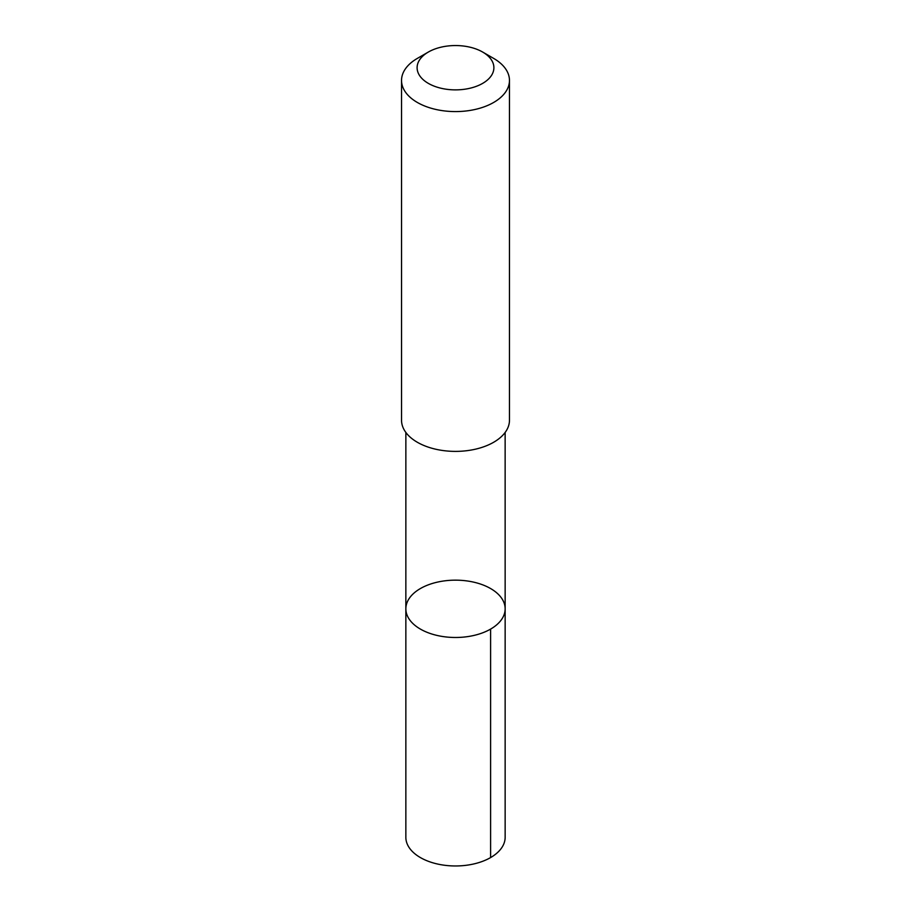 <?xml version="1.0" encoding="UTF-8"?>
<svg xmlns="http://www.w3.org/2000/svg" width="911" height="911" viewBox="0 0 911 911"><rect width="100%" height="100%" fill="white"/><g stroke="black" fill="none" stroke-linecap="round" stroke-linejoin="round"><path stroke-width="1.37" d="M409.392 619.446A49.649 28.662 180 0 1 405.85 608.821A49.649 28.662 180 0 1 455.5 580.159A49.649 28.662 180 0 1 505.149 608.821A49.649 28.662 180 0 1 464.872 636.971A49.649 28.662 180 0 1 409.392 619.446A49.649 28.662 180 0 1 405.85 608.821L405.85 837.3A49.649 28.662 0 0 0 409.392 847.936A49.649 28.662 0 0 0 464.872 865.45A49.649 28.662 0 0 0 505.149 837.3L505.149 608.821A49.649 28.662 180 0 1 464.872 636.971A49.649 28.662 180 0 1 409.392 619.446M428.352 52.041L417.34 58.406A53.965 31.156 0 0 0 401.535 80.43L401.535 420.222A53.965 31.156 0 0 0 455.5 451.389A53.965 31.156 0 0 0 509.465 420.222L509.465 80.43A53.965 31.156 0 0 0 505.616 68.883A53.965 31.156 0 0 0 493.66 58.406L482.648 52.041A38.387 22.16 0 0 0 428.352 52.041A38.387 22.16 0 0 0 424.947 81.136A38.387 22.16 0 0 0 474.415 87.001A38.387 22.16 0 0 0 491.154 59.5A38.387 22.16 0 0 0 482.648 52.041M401.535 80.43A53.965 31.156 0 0 0 455.5 111.586A53.965 31.156 0 0 0 509.465 80.43M490.608 629.091L490.608 857.57M405.862 432.452L405.85 608.821M505.138 432.452L505.149 608.821"/></g></svg>

